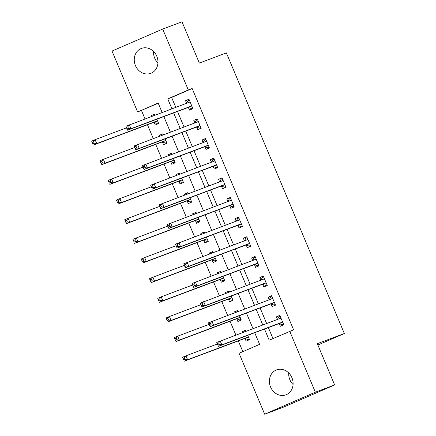 <?xml version="1.0" encoding="UTF-8"?>
<svg xmlns="http://www.w3.org/2000/svg" width="436" height="436" viewBox="0 0 436 436"><rect width="100%" height="100%" fill="white"/><g stroke="black" fill="none" stroke-linecap="round" stroke-linejoin="round"><path stroke-width="0.65" d="M157.936 63.04A13.303 11.641 69.4 0 1 154.736 58.277A13.303 11.641 69.4 0 1 153.592 51.481M156.791 56.244A13.303 11.641 69.4 0 1 150.785 73.341A13.303 11.641 69.4 0 1 135.427 65.525A13.303 11.641 69.4 0 1 141.433 48.429A13.303 11.641 69.4 0 1 156.791 56.244M293.074 384.519A13.303 11.641 69.4 0 1 289.875 379.756A13.303 11.641 69.4 0 1 288.73 372.96M291.929 377.723A13.303 11.641 69.4 0 1 285.923 394.82A13.303 11.641 69.4 0 1 270.565 387.005A13.303 11.641 69.4 0 1 276.571 369.908A13.303 11.641 69.4 0 1 291.929 377.723M158.246 103.245L137.623 111.976L112.014 51.061L162.693 29.054L182.003 21.8L199.35 63.067L226.388 52.914L344.342 333.518L317.304 343.672L334.652 384.939L283.978 406.946L264.663 414.2L239.059 353.285L259.6 344.358L254.711 332.723M141.482 110.526L145.003 118.897M147.455 124.74L153.259 138.544M155.717 144.387L161.522 158.197M163.98 164.04L169.784 177.844M172.236 183.687L178.041 197.497M180.499 203.34L186.303 217.144M188.761 222.992L194.565 236.797M197.018 242.639L202.822 256.45M205.28 262.292L211.084 276.097M213.542 281.939L219.346 295.75M221.799 301.592L227.603 315.397M230.061 321.239L235.865 335.05M238.323 340.892L242.841 351.639M245.048 338.592L246.122 341.148L249.545 339.66L247.73 335.344M246.008 331.24L245.582 330.226L242.154 331.714L242.509 332.554M236.786 318.939L237.86 321.495L241.288 320.008L239.473 315.691M237.745 311.587L237.32 310.579L233.898 312.067L234.246 312.901M228.524 299.292L229.603 301.848L233.026 300.36L231.211 296.044M229.483 291.94L229.058 290.926L225.635 292.414L225.99 293.254M220.267 279.64L221.341 282.196L224.763 280.708L222.949 276.391M221.226 272.287L220.801 271.279L217.373 272.767L217.728 273.601M212.005 259.987L213.079 262.548L216.507 261.06L214.692 256.744M212.964 252.64L212.539 251.627L209.117 253.114L209.465 253.954M203.743 240.34L204.822 242.896L208.245 241.408L206.43 237.091M204.707 232.988L204.277 231.979L200.854 233.462L201.209 234.301M195.486 220.687L196.56 223.248L199.982 221.761L198.167 217.444M196.445 213.34L196.02 212.327L192.598 213.814L192.946 214.654M187.224 201.04L188.298 203.596L191.726 202.108L189.911 197.791M188.183 193.688L187.758 192.674L184.335 194.162L184.69 195.001M178.967 181.387L180.041 183.943L183.463 182.461L181.649 178.144M179.926 174.035L179.501 173.027L176.073 174.514L176.427 175.348M170.705 161.74L171.779 164.296L175.201 162.808L173.392 158.491M171.664 154.388L171.239 153.374L167.816 154.862L168.165 155.701M162.443 142.087L163.522 144.643L166.944 143.155L165.13 138.839M163.402 134.735L162.977 133.727L159.554 135.215L159.908 136.048M154.186 122.44L155.26 124.996L158.682 123.508L156.867 119.192M155.145 115.088L154.72 114.074L151.292 115.562L151.646 116.401M264.505 329.044L269.192 340.194L293.597 329.823L192.162 88.519L171.615 97.441L175.779 107.338M177.501 111.442L184.036 126.99M185.763 131.094L192.298 146.638M194.02 150.742L200.56 166.29M202.282 170.394L208.817 185.938M210.544 190.042L217.079 205.59M218.801 209.694L225.336 225.243M227.063 229.347L233.598 244.89M235.326 248.994L241.86 264.543M243.582 268.647L250.117 284.19M251.845 288.294L258.379 303.843M260.107 307.947L266.641 323.49M268.363 327.594L272.969 338.554M279.285 323.719L280.364 326.275L283.787 324.787L279.819 315.359L276.397 316.841L277.47 319.403M271.029 304.066L272.102 306.628L275.525 305.14L271.563 295.706L268.14 297.194L269.214 299.75M262.766 284.419L263.84 286.975L267.268 285.487L263.3 276.053L259.878 277.541L260.951 280.103M254.51 264.766L255.583 267.323L259.006 265.84L255.044 256.406L251.616 257.894L252.689 260.45M246.247 245.119L247.321 247.675L250.744 246.187L246.781 236.753L243.359 238.241L244.433 240.797M237.985 225.466L239.059 228.023L242.487 226.535L238.519 217.106L235.097 218.594L236.17 221.15M229.728 205.819L230.802 208.375L234.225 206.887L230.263 197.454L226.834 198.941L227.914 201.497M221.466 186.167L222.54 188.723L225.962 187.235L222 177.806L218.578 179.294L219.651 181.85M213.204 166.514L214.283 169.075L217.706 167.588L213.738 158.154L210.316 159.641L211.389 162.197M204.947 146.867L206.021 149.423L209.444 147.935L205.481 138.506L202.053 139.989L203.132 142.55M196.685 127.214L197.759 129.775L201.187 128.288L197.219 118.854L193.797 120.341L194.87 122.898M188.423 107.567L189.502 110.123L192.925 108.635L188.957 99.201L185.534 100.689L186.608 103.25M317.871 345.018L344.342 333.518M334.652 384.939L315.342 392.187L264.663 414.2M162.693 29.054L188.298 89.969L167.756 98.89L171.915 108.787M192.162 88.519L188.298 89.969M289.733 331.273L315.342 392.187M173.642 112.891L180.177 128.44M181.899 132.544L188.434 148.087M190.161 152.191L196.696 167.74M198.418 171.844L204.958 187.393M206.68 191.497L213.215 207.04M214.943 211.144L221.477 226.693M223.199 230.797L229.734 246.34M231.462 250.444L237.996 265.993M239.724 270.097L246.258 285.64M247.98 289.744L254.515 305.293M256.243 309.397L262.777 324.94M162.121 112.466L158.164 103.054L137.623 111.976M252.984 328.619L246.449 313.075M244.727 308.971L238.192 293.423M236.465 289.319L229.93 273.77M228.202 269.666L221.668 254.123M219.946 250.019L213.411 234.47M211.683 230.366L205.149 214.823M203.421 210.719L196.887 195.17M195.165 191.066L188.63 175.523M186.902 171.419L180.368 155.87M178.646 151.766L172.106 136.223M170.383 132.119L163.849 116.57M171.615 97.441L167.756 98.89M279.896 315.533L276.397 316.841M245.653 330.401L242.154 331.714M154.791 114.248L151.292 115.562M163.053 133.901L159.554 135.215M171.31 153.548L167.816 154.862M179.572 173.201L176.073 174.514M187.834 192.848L184.335 194.162M196.091 212.501L192.598 213.814M204.353 232.148L200.854 233.462M212.615 251.801L209.117 253.114M220.872 271.454L217.373 272.767M229.134 291.101L225.635 292.414M237.391 310.754L233.898 312.067M271.633 295.88L268.14 297.194M263.377 276.228L259.878 277.541M255.115 256.581L251.616 257.894M246.852 236.928L243.359 238.241M238.596 217.281L235.097 218.594M230.333 197.628L226.834 198.941M222.071 177.981L218.578 179.294M213.814 158.328L210.316 159.641M205.552 138.675L202.053 139.989M197.29 119.028L193.797 120.341M189.033 99.375L185.534 100.689M283.531 324.177L282.196 324.678L283.504 324.112M277.454 319.43L278.893 316.819L280.195 316.253M282.196 324.678L279.154 323.675A1.706 0.823 66.5 0 0 278.822 323.67L218.414 346.353L216.763 342.423L280.593 318.253A1.706 0.823 66.5 0 0 280.61 318.247A1.706 0.823 66.5 0 0 280.833 318.029L280.898 317.915M218.649 342.936L220.185 340.936L221.837 344.865L218.414 346.353L217.94 345.105L219.313 344.511L218.649 342.936L217.281 343.535L217.94 345.105M282.713 322.231L282.583 322.188A1.706 0.823 66.5 0 0 282.245 322.182L221.837 344.865L219.313 344.511M216.763 342.423L217.281 343.535M245.959 331.12L244.607 331.763M249.261 338.985L247.953 339.551L249.288 339.05M217.422 343.988L185.943 355.809L187.594 359.738L184.172 361.226L244.58 338.543A1.706 0.823 -113.5 0 1 244.918 338.549L247.953 339.551M183.698 359.978L182.52 357.297L185.943 355.809L184.412 357.809L183.038 358.403L183.698 359.978L185.071 359.384L184.412 357.809M185.071 359.384L187.594 359.738L248.002 337.055A1.706 0.823 -113.5 0 1 248.34 337.061L248.471 337.104M183.038 358.403L182.52 357.297M275.269 304.524L273.933 305.026L275.241 304.459M269.197 299.777L270.631 297.167L271.939 296.6M273.933 305.026L270.898 304.023A1.706 0.823 66.5 0 0 270.56 304.017L210.152 326.7L208.501 322.771L272.331 298.6A1.706 0.823 66.5 0 0 272.353 298.595A1.706 0.823 66.5 0 0 272.571 298.382L272.636 298.262M210.392 323.289L211.923 321.283L213.58 325.218L210.152 326.7L209.683 325.452L211.051 324.858L210.392 323.289L209.018 323.883L209.683 325.452M274.451 302.584L274.32 302.54A1.706 0.823 66.5 0 0 273.982 302.535L213.58 325.218L211.051 324.858M208.501 322.771L209.018 323.883M267.006 284.877L265.677 285.378L266.979 284.812M260.935 280.13L262.368 277.519L263.676 276.947M265.677 285.378L262.635 284.376A1.706 0.823 66.5 0 0 262.298 284.37L201.895 307.053L200.244 303.124L264.069 278.953A1.706 0.823 66.5 0 0 264.091 278.942A1.706 0.823 66.5 0 0 264.314 278.729L264.374 278.615M202.13 303.636L203.667 301.636L205.318 305.565L201.895 307.053L201.421 305.805L202.789 305.211L202.13 303.636L200.762 304.23L201.421 305.805M266.189 282.931L266.058 282.888A1.706 0.823 66.5 0 0 265.726 282.882L205.318 305.565L202.789 305.211M200.244 303.124L200.762 304.23M258.75 265.224L257.414 265.726L258.722 265.159M252.678 260.477L254.112 257.867L255.414 257.3M257.414 265.726L254.373 264.723A1.706 0.823 66.5 0 0 254.041 264.717L193.633 287.4L191.982 283.471L255.812 259.3A1.706 0.823 66.5 0 0 255.828 259.295A1.706 0.823 66.5 0 0 256.052 259.082L256.117 258.962M193.867 283.989L195.404 281.983L197.056 285.912L193.633 287.4L193.159 286.152L194.532 285.558L193.867 283.989L192.499 284.583L193.159 286.152M257.932 263.279L257.801 263.235A1.706 0.823 66.5 0 0 257.463 263.23L197.056 285.912L194.532 285.558M191.982 283.471L192.499 284.583M237.696 311.473L236.35 312.116M240.999 319.332L239.696 319.899L241.026 319.397M209.16 324.34L177.686 336.156L179.338 340.085L175.915 341.573L236.317 318.89A1.706 0.823 -113.5 0 1 236.655 318.896L239.696 319.899M175.441 340.325L174.258 337.644L177.686 336.156L176.149 338.162L174.781 338.756L175.441 340.325L176.809 339.731L176.149 338.162M176.809 339.731L179.338 340.085L239.74 317.403A1.706 0.823 -113.5 0 1 240.078 317.408L240.209 317.452M174.781 338.756L174.258 337.644M229.434 291.82L228.088 292.463M232.742 299.679L231.434 300.251L232.77 299.75M200.898 304.688L169.424 316.509L171.076 320.438L167.653 321.926L228.061 299.243A1.706 0.823 -113.5 0 1 228.393 299.249L231.434 300.251M167.179 320.678L166.002 317.997L169.424 316.509L167.887 318.509L166.519 319.103L167.179 320.678L168.547 320.084L167.887 318.509M168.547 320.084L171.076 320.438L231.483 297.755A1.706 0.823 -113.5 0 1 231.821 297.761L231.952 297.804M166.519 319.103L166.002 317.997M221.177 272.173L219.826 272.816M224.48 280.032L223.172 280.599L224.507 280.097M192.641 285.035L161.162 296.856L162.819 300.786L159.391 302.273L219.799 279.59A1.706 0.823 -113.5 0 1 220.136 279.596L223.172 280.599M158.922 301.025L157.739 298.344L161.162 296.856L159.631 298.862L158.257 299.456L158.922 301.025L160.29 300.431L159.631 298.862M160.29 300.431L162.819 300.786L223.221 278.103A1.706 0.823 -113.5 0 1 223.559 278.108L223.69 278.152M158.257 299.456L157.739 298.344M250.487 245.577L249.152 246.078L250.46 245.512M244.416 240.83L245.85 238.214L247.158 237.647M249.152 246.078L246.117 245.076A1.706 0.823 66.5 0 0 245.779 245.07L185.371 267.753L183.72 263.824L247.55 239.653A1.706 0.823 66.5 0 0 247.572 239.642A1.706 0.823 66.5 0 0 247.79 239.429L247.855 239.315M185.611 264.336L187.148 262.336L188.799 266.265L185.371 267.753L184.902 266.505L186.27 265.911L185.611 264.336L184.237 264.93L184.902 266.505M249.67 243.631L249.539 243.588A1.706 0.823 66.5 0 0 249.201 243.582L188.799 266.265L186.27 265.911M183.72 263.824L184.237 264.93M212.915 252.52L211.569 253.163M216.218 260.379L214.915 260.946L216.245 260.445M184.379 265.388L152.905 277.209L154.557 281.138L151.134 282.626L211.536 259.943A1.706 0.823 -113.5 0 1 211.874 259.943L214.915 260.946M150.66 281.378L149.477 278.691L152.905 277.209L151.368 279.209L150 279.803L150.66 281.378L152.028 280.779L151.368 279.209M152.028 280.779L154.557 281.138L214.964 258.455A1.706 0.823 -113.5 0 1 215.297 258.461L215.428 258.504M150 279.803L149.477 278.691M242.231 225.924L240.895 226.426L242.198 225.859M236.154 221.177L237.587 218.567L238.895 218M240.895 226.426L237.854 225.423A1.706 0.823 66.5 0 0 237.516 225.417L177.114 248.1L175.463 244.171L239.293 220A1.706 0.823 66.5 0 0 239.31 219.995A1.706 0.823 66.5 0 0 239.533 219.777L239.593 219.662M177.348 244.689L178.885 242.683L180.537 246.613L177.114 248.1L176.64 246.852L178.008 246.258L177.348 244.689L175.981 245.283L176.64 246.852M241.408 223.979L241.277 223.935A1.706 0.823 66.5 0 0 240.945 223.93L180.537 246.613L178.008 246.258M175.463 244.171L175.981 245.283M204.653 232.873L203.307 233.511M207.961 240.732L206.653 241.299L207.988 240.797M176.117 245.735L144.643 257.556L146.294 261.486L142.872 262.973L203.28 240.291A1.706 0.823 -113.5 0 1 203.612 240.296L206.653 241.299M142.398 261.725L141.22 259.044L144.643 257.556L143.106 259.556L141.738 260.156L142.398 261.725L143.771 261.131L143.106 259.556M143.771 261.131L146.294 261.486L206.702 238.803A1.706 0.823 -113.5 0 1 207.04 238.808L207.171 238.852M141.738 260.156L141.22 259.044M233.969 206.277L232.633 206.778L233.941 206.206M227.897 201.53L229.331 198.914L230.639 198.347M232.633 206.778L229.592 205.776A1.706 0.823 66.5 0 0 229.26 205.77L168.852 228.453L167.201 224.524L231.031 200.353A1.706 0.823 66.5 0 0 231.047 200.342A1.706 0.823 66.5 0 0 231.271 200.129L231.336 200.01M169.086 225.036L170.623 223.036L172.275 226.965L168.852 228.453L168.378 227.205L169.751 226.611L169.086 225.036L167.718 225.63L168.378 227.205M233.151 204.331L233.02 204.288A1.706 0.823 66.5 0 0 232.682 204.282L172.275 226.965L169.751 226.611M167.201 224.524L167.718 225.63M196.396 213.22L195.045 213.863M199.699 221.079L198.391 221.646L199.726 221.145M167.86 226.088L136.381 237.903L138.038 241.838L134.61 243.321L195.017 220.638A1.706 0.823 -113.5 0 1 195.355 220.643L198.391 221.646M134.141 242.073L132.958 239.391L136.381 237.903L134.849 239.909L133.476 240.503L134.141 242.073L135.509 241.479L134.849 239.909M135.509 241.479L138.038 241.838L198.44 219.155A1.706 0.823 -113.5 0 1 198.778 219.155L198.909 219.199M133.476 240.503L132.958 239.391M225.706 186.624L224.371 187.126L225.679 186.559M219.635 181.877L221.068 179.267L222.376 178.7M224.371 187.126L221.335 186.123A1.706 0.823 66.5 0 0 220.998 186.118L160.59 208.8L158.938 204.871L222.769 180.7A1.706 0.823 66.5 0 0 222.791 180.695A1.706 0.823 66.5 0 0 223.009 180.477L223.074 180.362M160.83 205.383L162.366 203.383L164.018 207.313L160.59 208.8L160.121 207.552L161.489 206.958L160.83 205.383L159.456 205.983L160.121 207.552M224.889 184.679L224.758 184.635A1.706 0.823 66.5 0 0 224.42 184.63L164.018 207.313L161.489 206.958M158.938 204.871L159.456 205.983M188.134 193.568L186.788 194.211M191.437 201.432L190.134 201.999L191.469 201.497M159.598 206.435L128.124 218.256L129.775 222.186L126.353 223.673L186.755 200.991A1.706 0.823 -113.5 0 1 187.093 200.996L190.134 201.999M125.879 222.425L124.701 219.744L128.124 218.256L126.587 220.256L125.219 220.85L125.879 222.425L127.247 221.831L126.587 220.256M127.247 221.831L129.775 222.186L190.183 199.503A1.706 0.823 -113.5 0 1 190.516 199.508L190.646 199.552M125.219 220.85L124.701 219.744M217.45 166.972L216.114 167.473L217.417 166.906M211.373 162.23L212.812 159.614L214.114 159.047M216.114 167.473L213.073 166.47A1.706 0.823 66.5 0 0 212.735 166.465L152.333 189.153L150.682 185.218L214.512 161.048A1.706 0.823 66.5 0 0 214.528 161.042A1.706 0.823 66.5 0 0 214.752 160.83L214.817 160.71M152.567 185.736L154.104 183.736L155.756 187.665L152.333 189.153L151.859 187.905L153.227 187.306L152.567 185.736L151.199 186.33L151.859 187.905M216.632 165.031L216.496 164.988A1.706 0.823 66.5 0 0 216.163 164.982L155.756 187.665L153.227 187.306M150.682 185.218L151.199 186.33M179.872 173.92L178.526 174.564M183.18 181.779L181.872 182.346L183.207 181.845M151.336 186.788L119.862 198.603L121.513 202.533L118.091 204.021L178.498 181.338A1.706 0.823 -113.5 0 1 178.831 181.343L181.872 182.346M117.616 202.773L116.439 200.091L119.862 198.603L118.325 200.609L116.957 201.203L117.616 202.773L118.99 202.179L118.325 200.609M118.99 202.179L121.513 202.533L181.921 179.85A1.706 0.823 -113.5 0 1 182.259 179.855L182.39 179.899M116.957 201.203L116.439 200.091M209.187 147.324L207.852 147.826L209.16 147.259M203.116 142.577L204.549 139.967L205.857 139.395M207.852 147.826L204.816 146.823A1.706 0.823 66.5 0 0 204.479 146.818L144.071 169.5L142.419 165.571L206.25 141.4A1.706 0.823 66.5 0 0 206.266 141.395A1.706 0.823 66.5 0 0 206.49 141.177L206.555 141.062M144.311 166.083L145.842 164.083L147.493 168.013L144.071 169.5L143.597 168.252L144.97 167.658L144.311 166.083L142.937 166.683L143.597 168.252M208.37 145.379L208.239 145.335A1.706 0.823 66.5 0 0 207.901 145.33L147.493 168.013L144.97 167.658M142.419 165.571L142.937 166.683M171.615 154.268L170.269 154.911M174.918 162.127L173.61 162.699L174.945 162.197M143.079 167.135L111.605 178.956L113.256 182.886L109.828 184.374L170.236 161.691A1.706 0.823 -113.5 0 1 170.574 161.696L173.61 162.699M109.36 183.125L108.177 180.444L111.605 178.956L110.068 180.956L108.695 181.55L109.36 183.125L110.728 182.531L110.068 180.956M110.728 182.531L113.256 182.886L173.659 160.203A1.706 0.823 -113.5 0 1 173.997 160.208L174.128 160.252M108.695 181.55L108.177 180.444M200.925 127.672L199.595 128.173L200.898 127.606M194.854 122.925L196.287 120.314L197.595 119.747M199.595 128.173L196.554 127.17A1.706 0.823 66.5 0 0 196.216 127.165L135.814 149.848L134.157 145.918L197.988 121.748A1.706 0.823 66.5 0 0 198.009 121.742A1.706 0.823 66.5 0 0 198.233 121.53L198.293 121.41M136.048 146.436L137.585 144.43L139.237 148.365L135.814 149.848L135.34 148.6L136.708 148.006L136.048 146.436L134.68 147.03L135.34 148.6M200.108 125.726L199.977 125.682A1.706 0.823 66.5 0 0 199.639 125.677L139.237 148.365L136.708 148.006M134.157 145.918L134.68 147.03M163.353 134.62L162.007 135.264M166.656 142.479L165.353 143.046L166.688 142.545M134.817 147.488L103.343 159.304L104.994 163.233L101.572 164.721L161.974 142.038A1.706 0.823 -113.5 0 1 162.312 142.043L165.353 143.046M101.098 163.473L99.92 160.791L103.343 159.304L101.806 161.309L100.438 161.903L101.098 163.473L102.465 162.879L101.806 161.309M102.465 162.879L104.994 163.233L165.402 140.55A1.706 0.823 -113.5 0 1 165.735 140.555L165.871 140.599M100.438 161.903L99.92 160.791M192.668 108.024L191.333 108.526L192.641 107.959M186.592 103.278L188.03 100.662L189.333 100.095M191.333 108.526L188.292 107.523A1.706 0.823 66.5 0 0 187.96 107.518L127.552 130.201L125.9 126.271L189.731 102.1A1.706 0.823 66.5 0 0 189.747 102.089A1.706 0.823 66.5 0 0 189.971 101.877L190.036 101.762M127.786 126.783L129.323 124.783L130.974 128.713L127.552 130.201L127.078 128.952L128.446 128.358L127.786 126.783L126.418 127.377L127.078 128.952M191.851 106.079L191.72 106.035A1.706 0.823 66.5 0 0 191.382 106.03L130.974 128.713L128.446 128.358M125.9 126.271L126.418 127.377M155.096 114.968L153.745 115.611M158.399 122.827L157.091 123.393L158.426 122.898M126.554 127.835L95.081 139.656L96.732 143.586L93.309 145.074L153.717 122.391A1.706 0.823 -113.5 0 1 154.055 122.396L157.091 123.393M92.835 143.826L91.658 141.144L95.081 139.656L93.544 141.656L92.176 142.25L92.835 143.826L94.209 143.226L93.544 141.656M94.209 143.226L96.732 143.586L157.14 120.903A1.706 0.823 -113.5 0 1 157.478 120.908L157.609 120.952M92.176 142.25L91.658 141.144M282.583 322.188L279.154 323.675M282.245 322.182L278.822 323.67M280.833 318.029L278.593 319.005M244.58 338.543L248.002 337.055M244.918 338.549L248.34 337.061M274.32 302.54L270.898 304.023M273.982 302.535L270.56 304.017M272.571 298.382L270.336 299.352M266.058 282.888L262.635 284.376M265.726 282.882L262.298 284.37M264.314 278.729L262.074 279.699M257.801 263.235L254.373 264.723M257.463 263.23L254.041 264.717M256.052 259.082L253.812 260.052M236.317 318.89L239.74 317.403M236.655 318.896L240.078 317.408M228.061 299.243L231.483 297.755M228.393 299.249L231.821 297.761M219.799 279.59L223.221 278.103M220.136 279.596L223.559 278.108M249.539 243.588L246.117 245.076M249.201 243.582L245.779 245.07M247.79 239.429L245.555 240.4M211.536 259.943L214.964 258.455M211.874 259.943L215.297 258.461M241.277 223.935L237.854 225.423M240.945 223.93L237.516 225.417M239.533 219.777L237.293 220.752M203.28 240.291L206.702 238.803M203.612 240.296L207.04 238.808M233.02 204.288L229.592 205.776M232.682 204.282L229.26 205.77M231.271 200.129L229.036 201.1M195.017 220.638L198.44 219.155M195.355 220.643L198.778 219.155M224.758 184.635L221.335 186.123M224.42 184.63L220.998 186.118M223.009 180.477L220.774 181.452M186.755 200.991L190.183 199.503M187.093 200.996L190.516 199.508M216.496 164.988L213.073 166.47M216.163 164.982L212.735 166.465M214.752 160.83L212.512 161.8M178.498 181.338L181.921 179.85M178.831 181.343L182.259 179.855M208.239 145.335L204.816 146.823M207.901 145.33L204.479 146.818M206.49 141.177L204.255 142.147M170.236 161.691L173.659 160.203M170.574 161.696L173.997 160.208M199.977 125.682L196.554 127.17M199.639 125.677L196.216 127.165M198.233 121.53L195.993 122.5M161.974 142.038L165.402 140.55M162.312 142.043L165.735 140.555M191.72 106.035L188.292 107.523M191.382 106.03L187.96 107.518M189.971 101.877L187.731 102.847M153.717 122.391L157.14 120.903M154.055 122.396L157.478 120.908"/></g></svg>
